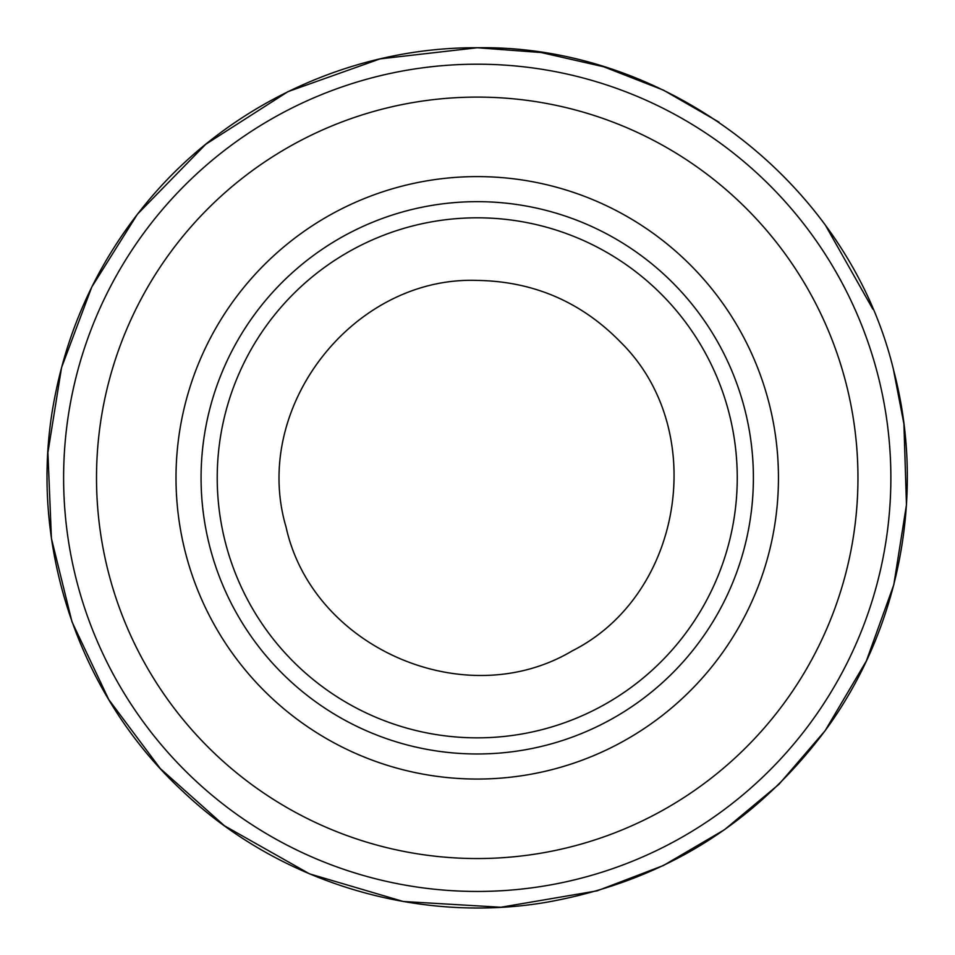 <?xml version="1.0" encoding="UTF-8"?>
<svg xmlns="http://www.w3.org/2000/svg" width="955" height="955" viewBox="0 0 955 955"><rect width="100%" height="100%" fill="white"/><g stroke="black" fill="none" stroke-linecap="round" stroke-linejoin="round"><path stroke-width="1.43" d="M477.237 64.2A413.622 413.622 0 0 0 119.029 684.639A413.622 413.622 0 0 0 835.446 684.639A413.622 413.622 0 0 0 477.237 64.2M477.237 97.1A380.723 380.723 0 0 0 147.524 668.19A380.723 380.723 0 0 0 806.951 668.19A380.723 380.723 0 0 0 477.237 97.1M477.237 176.603A301.219 301.219 0 0 0 216.367 628.438A301.219 301.219 0 0 0 738.096 628.438A301.219 301.219 0 0 0 477.237 176.603M477.237 201.66A276.162 276.162 0 0 0 238.07 615.903A276.162 276.162 0 0 0 716.393 615.903A276.162 276.162 0 0 0 477.237 201.66M477.237 217.812A260.011 260.011 0 0 0 252.06 607.834A260.011 260.011 0 0 0 702.414 607.834A260.011 260.011 0 0 0 477.237 217.812A260.011 260.011 0 0 0 252.06 607.834A260.011 260.011 0 0 0 702.414 607.834A260.011 260.011 0 0 0 477.237 217.812M718.972 122.121L663.403 90.128L603.691 66.766L541.175 52.525L477.237 47.75C350.855 47.046 225.869 105.862 145.852 203.69C99.213 260.536 68.844 325.058 54.781 397.232C26.525 539.109 76.579 693.175 182.823 791.337C277.726 881.561 415.318 923.891 544.517 902.606C660.836 882.42 754.39 825.096 825.168 730.623C900.028 628.784 925.908 493.102 893.796 370.874C849.365 184.924 668.393 44.539 477.237 47.75L380.126 58.864L288.028 91.608L205.707 144.3L137.413 214.23L91.776 287.025L61.538 367.651L47.905 452.586L51.427 538.429L71.995 621.836L108.786 699.609L160.321 768.596L224.437 825.765L309.539 873.861L403.296 901.496L500.862 907.25L597.221 890.824L663.403 865.517L724.535 829.692L778.946 784.318L825.18 730.623L866.376 660.944L893.796 584.782L906.462 504.825L903.919 423.925L893.355 369.155M477.237 280.412C353.04 275.983 250.843 407.737 286.023 526.921C312.607 648.314 465.646 714.531 572.343 650.821C683.303 594.881 709.386 430.18 621.144 342.69C581.75 302.102 533.785 281.343 477.237 280.412M872.858 309.157L825.812 225.917"/></g></svg>
